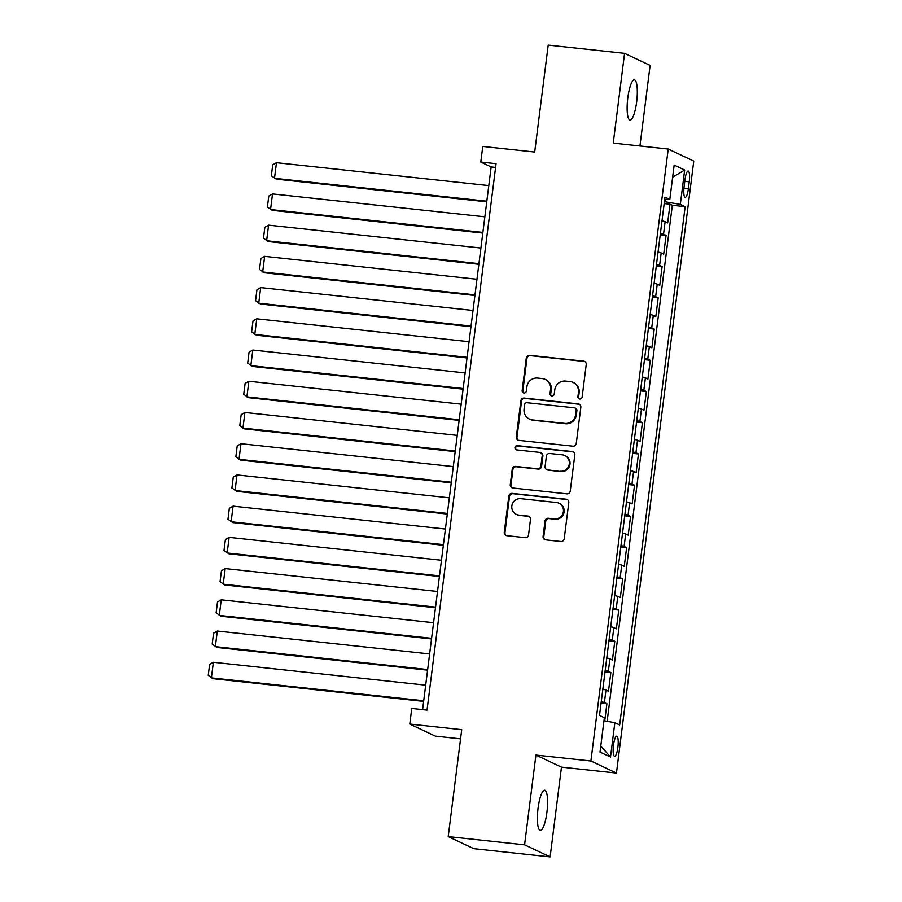 <?xml version="1.0" encoding="UTF-8"?>
<svg xmlns="http://www.w3.org/2000/svg" width="902" height="902" viewBox="0 0 902 902"><rect width="100%" height="100%" fill="white"/><g stroke="black" fill="none" stroke-linecap="round" stroke-linejoin="round"><path stroke-width="1.35" d="M579.749 399.011A2.165 2.108 -64.7 0 0 582.128 397.083L586.232 364.521A3.101 3.01 -64.7 0 0 583.628 361.138L529.654 355.32A3.101 3.01 -64.7 0 0 526.272 358.06L522.157 390.622A2.165 2.108 -64.7 0 0 523.983 392.99A2.165 2.108 -64.7 0 0 526.351 391.073L526.881 386.857A9.911 9.618 -64.7 0 1 537.716 378.085L542.215 378.569A9.911 9.618 -64.7 0 1 550.57 389.416L550.04 393.633A2.165 2.108 -64.7 0 0 551.866 396.001A2.165 2.108 -64.7 0 0 554.234 394.084L554.775 389.867A9.911 9.618 -64.7 0 1 565.599 381.095L570.098 381.58A9.911 9.618 -64.7 0 1 578.453 392.426L577.923 396.632A2.165 2.108 -64.7 0 0 579.749 399.011M546.905 812.364A20.205 4.634 96.2 0 0 544.65 790.197A20.205 4.634 96.2 0 0 538.066 808.192A20.205 4.634 96.2 0 0 540.321 830.359A20.205 4.634 96.2 0 0 546.905 812.364M636.632 102.05A20.205 4.634 96.2 0 0 634.388 79.872A20.205 4.634 96.2 0 0 627.803 97.867A20.205 4.634 96.2 0 0 630.047 120.045A20.205 4.634 96.2 0 0 636.632 102.05M617.881 747.273A10.102 2.311 96.2 0 0 616.754 736.19A10.102 2.311 96.2 0 0 613.461 745.187A10.102 2.311 96.2 0 0 614.589 756.271A10.102 2.311 96.2 0 0 617.881 747.273M543.083 536.476A3.101 3.01 -64.7 0 0 545.699 539.858L560.841 541.493A3.101 3.01 -64.7 0 0 564.224 538.753L568.79 502.594A3.101 3.01 -64.7 0 0 566.185 499.201L512.212 493.383A3.101 3.01 -64.7 0 0 508.829 496.123L504.263 532.293A3.101 3.01 -64.7 0 0 506.868 535.675L525.156 537.648A3.101 3.01 -64.7 0 0 528.549 534.909L530.5 519.428A3.101 3.01 -64.7 0 0 527.884 516.045L518.819 515.065A8.287 8.039 -64.7 0 1 512.111 504.692A8.287 8.039 -64.7 0 1 520.894 498.671L556.421 502.504A8.287 8.039 -64.7 0 1 563.13 512.877A8.287 8.039 -64.7 0 1 554.347 518.898L548.427 518.255A3.101 3.01 -64.7 0 0 545.045 520.995L543.083 536.476L543.782 536.803A3.101 3.01 -64.7 0 0 545.124 539.746M639.935 145.977L650.116 65.406L624.567 53.331L548.202 45.1L534.694 152.043L482.762 146.44L480.789 162.044L496.066 163.69L427.041 710.099L411.763 708.442L409.79 724.058L435.339 736.122L460.561 738.851M524.581 844.836L550.13 856.9L561.472 767.14L535.923 755.064L524.581 844.836L448.215 836.594L461.723 729.662L409.79 724.058M535.923 755.064L590.911 760.995L668.213 149.033L693.762 161.097L616.449 773.059L590.911 760.995M624.567 53.331L613.236 143.102L668.213 149.033M572.883 446.186A3.101 3.01 -64.7 0 0 576.265 443.446L580.832 407.276A3.101 3.01 -64.7 0 0 578.227 403.893L524.254 398.064A3.101 3.01 -64.7 0 0 520.871 400.815L516.305 436.974A3.101 3.01 -64.7 0 0 518.909 440.368L572.883 446.186M574.811 454.935L570.244 491.094A3.101 3.01 -64.7 0 1 566.862 493.845L512.888 488.016A3.101 3.01 -64.7 0 1 510.284 484.633L512.235 469.153A3.101 3.01 -64.7 0 1 515.617 466.413L537.513 468.769A3.101 3.01 -64.7 0 0 540.896 466.03L542.192 455.769A3.101 3.01 -64.7 0 0 539.576 452.376L516.79 449.918A2.165 2.108 -64.7 0 1 515.031 447.2A2.165 2.108 -64.7 0 1 517.331 445.633L572.206 451.541A3.101 3.01 -64.7 0 1 574.811 454.935M550.13 856.9L473.764 848.669L448.215 836.594M604.735 720.901L606.899 703.752L601.07 703.12M601.251 701.711A12.628 0.97 7.2 0 1 604.385 702.557L605.964 690.064L608.478 691.259L610.846 672.531L605.016 671.9M605.197 670.479A12.628 0.97 7.2 0 1 608.331 671.336L609.899 658.843L612.424 660.038L614.792 641.299L608.963 640.679M609.143 639.259A12.628 0.97 7.2 0 1 612.266 640.116L613.845 627.623L616.37 628.818L618.738 610.079L612.909 609.448M613.078 608.038A12.628 0.97 7.2 0 1 616.213 608.895L617.791 596.402L620.317 597.586L622.684 578.858L616.844 578.227M617.024 576.818A12.628 0.97 7.2 0 1 620.159 577.663L621.737 565.182L624.252 566.366L626.619 547.638L620.79 547.007M620.971 545.597A12.628 0.97 7.2 0 1 624.105 546.443L625.684 533.95L628.198 535.145L630.566 516.418L624.736 515.786M624.917 514.365A12.628 0.97 7.2 0 1 628.051 515.222L629.63 502.73L632.144 503.925L634.512 485.186L628.683 484.566M628.863 483.145A12.628 0.97 7.2 0 1 631.986 484.002L633.565 471.509L636.09 472.704L638.458 453.965L632.629 453.334M632.809 451.925A12.628 0.97 7.2 0 1 635.933 452.781L637.511 440.289L640.037 441.473L642.404 422.745L636.575 422.113M636.744 420.704A12.628 0.97 7.2 0 1 639.879 421.55L641.457 409.068L643.983 410.252L646.351 391.524L640.51 390.893M640.691 389.484A12.628 0.97 7.2 0 1 643.825 390.329L645.404 377.837L647.918 379.032L650.286 360.304L644.456 359.672M644.637 358.252A12.628 0.97 7.2 0 1 647.771 359.109L649.35 346.616L651.864 347.811L654.232 329.072L648.403 328.452M648.583 327.031A12.628 0.97 7.2 0 1 651.718 327.888L653.296 315.396L655.81 316.591L658.178 297.852L652.349 297.22M652.529 295.811A12.628 0.97 7.2 0 1 655.653 296.668L657.231 284.175L659.757 285.359L662.124 266.631L656.295 266M656.476 264.59A12.628 0.97 7.2 0 1 659.599 265.436L661.177 252.955L663.703 254.138L666.071 235.411L663.545 234.216A12.628 0.97 -172.8 0 0 660.411 233.37M660.241 234.779L666.071 235.411M684.968 179.769L684.099 186.646A9.787 2.244 96.2 0 0 685.193 197.38A9.787 2.244 96.2 0 0 688.384 188.665L689.252 181.798A9.787 2.244 96.2 0 0 688.158 171.053A9.787 2.244 96.2 0 0 684.968 179.769M603.968 720.766L614.848 722.671L619.674 724.96L685.159 206.659L680.322 204.382L664.424 201.653M614.848 722.671L610.507 757.015L600.01 752.065L604.351 717.721L599.514 715.433L664.988 197.132L669.825 199.421L674.166 165.077L684.663 170.038L680.322 204.382M607.136 721.329L672.328 205.273L670.006 204.19L667.649 222.918L665.124 221.723A12.628 0.97 -172.8 0 0 661.989 220.877M659.599 265.436L662.124 266.631M655.653 296.668L658.178 297.852M651.718 327.888L654.232 329.072M647.771 359.109L650.286 360.304M643.825 390.329L646.351 391.524M639.879 421.55L642.404 422.745M635.933 452.781L638.458 453.965M631.986 484.002L634.512 485.186M628.051 515.222L630.566 516.418M624.105 546.443L626.619 547.638M620.159 577.663L622.684 578.858M616.213 608.895L618.738 610.079M612.266 640.116L614.792 641.299M608.331 671.336L610.846 672.531M604.385 702.557L606.899 703.752M665.338 201.755L665.631 199.41M561.472 767.14L616.449 773.059M480.789 162.044L491.15 166.938L422.598 709.615M495.593 167.422L491.15 166.938M664.176 203.559L670.006 204.19M672.328 205.273L685.159 206.659M664.706 199.41L669.825 199.421M661.177 252.955A12.628 0.97 -172.8 0 0 658.054 252.098M657.231 284.175A12.628 0.97 -172.8 0 0 654.108 283.318M653.296 315.396A12.628 0.97 -172.8 0 0 650.162 314.539M649.35 346.616A12.628 0.97 -172.8 0 0 646.215 345.77M645.404 377.837A12.628 0.97 -172.8 0 0 642.269 376.991M641.457 409.068A12.628 0.97 -172.8 0 0 638.323 408.211M637.511 440.289A12.628 0.97 -172.8 0 0 634.388 439.432M633.565 471.509A12.628 0.97 -172.8 0 0 630.442 470.652M629.63 502.73A12.628 0.97 -172.8 0 0 626.495 501.884M625.684 533.95A12.628 0.97 -172.8 0 0 622.549 533.105M621.737 565.182A12.628 0.97 -172.8 0 0 618.603 564.325M617.791 596.402A12.628 0.97 -172.8 0 0 614.657 595.546M613.845 627.623A12.628 0.97 -172.8 0 0 610.722 626.766M609.899 658.843A12.628 0.97 -172.8 0 0 606.775 657.998M605.964 690.064A12.628 0.97 -172.8 0 0 602.829 689.218M672.633 177.198L684.663 170.038M610.507 757.015L600.766 746.044M579.456 398.955A2.165 2.108 -64.7 0 1 578.61 396.959L579.152 392.742A9.911 9.618 -64.7 0 0 573.785 382.752L573.097 382.425M545.214 379.415L545.902 379.742A9.911 9.618 -64.7 0 1 551.257 389.743L550.727 393.948A2.165 2.108 -64.7 0 0 551.573 395.944M584.891 361.589A3.101 3.01 -64.7 0 0 584.316 361.465L530.342 355.647A3.101 3.01 -64.7 0 0 526.96 358.387L522.844 390.949A2.165 2.108 -64.7 0 0 523.69 392.934M579.49 404.344A3.101 3.01 -64.7 0 0 578.915 404.22L524.941 398.391A3.101 3.01 -64.7 0 0 521.559 401.142L516.993 437.301A3.101 3.01 -64.7 0 0 518.334 440.244M576.209 410.196A2.165 2.108 -64.7 0 0 574.382 407.828L527.005 402.72A2.165 2.108 -64.7 0 0 524.637 404.637L524.073 409.08A9.911 9.618 -64.7 0 0 532.439 419.926L564.821 423.41A9.911 9.618 -64.7 0 0 575.645 414.638L576.209 410.196L576.908 410.523A2.165 2.108 -64.7 0 0 575.735 408.335L575.036 408.008M529.44 419.08L530.128 419.407A9.911 9.618 -64.7 0 0 533.127 420.242L532.439 419.926M576.908 410.523L576.344 414.965A9.911 9.618 -64.7 0 1 565.509 423.737L533.127 420.242M540.512 452.635L541.211 452.962A3.101 3.01 -64.7 0 1 542.88 456.096L541.583 466.357A3.101 3.01 -64.7 0 1 538.201 469.096L516.305 466.74A3.101 3.01 -64.7 0 0 512.922 469.48L510.972 484.96A3.101 3.01 -64.7 0 0 512.313 487.892M573.469 451.992A3.101 3.01 -64.7 0 0 572.894 451.868L518.019 445.96A2.165 2.108 -64.7 0 0 516.496 449.861M560.221 471.227A8.287 8.039 -64.7 0 0 564.799 455.533A8.287 8.039 -64.7 0 0 562.296 454.822L549.769 453.48A3.101 3.01 -64.7 0 0 546.386 456.22L545.09 466.481A3.101 3.01 -64.7 0 0 547.706 469.874L560.909 471.554A8.287 8.039 -64.7 0 0 565.486 455.86L564.799 455.533M546.77 469.615L547.458 469.931A3.101 3.01 -64.7 0 0 548.393 470.201L547.706 469.874M560.909 471.554L548.393 470.201M558.924 503.203L559.612 503.53A8.287 8.039 -64.7 0 1 555.046 519.225L549.115 518.582A3.101 3.01 -64.7 0 0 545.733 521.322L543.782 536.803M516.316 514.354L517.004 514.681A8.287 8.039 -64.7 0 0 519.507 515.392L518.819 515.065M529.158 516.485A3.101 3.01 -64.7 0 0 528.583 516.372L519.507 515.392M567.459 499.652A3.101 3.01 -64.7 0 0 566.873 499.528L512.9 493.71A3.101 3.01 -64.7 0 0 509.517 496.45L504.951 532.608A3.101 3.01 -64.7 0 0 506.293 535.551M486.821 201.202L274.501 178.303L276.474 162.698L488.794 185.598M276.474 162.698L272.731 164.852L271.344 175.777L276.226 179.126L486.742 201.822M482.874 232.423L270.555 209.535L272.528 193.919L484.848 216.818M272.528 193.919L268.785 196.072L267.398 207.009L272.28 210.346L482.795 233.054M478.928 263.655L266.62 240.755L268.582 225.139L480.901 248.039M268.582 225.139L264.838 227.304L263.463 238.229L268.345 241.567L478.849 264.275M474.993 294.875L262.674 271.976L264.647 256.36L476.955 279.259M264.647 256.36L260.892 258.524L259.517 269.45L264.399 272.787L474.914 295.495M471.047 326.096L258.727 303.196L260.701 287.591L473.02 310.48M260.701 287.591L256.946 289.745L255.57 300.67L260.452 304.019L470.968 326.716M467.101 357.316L254.781 334.416L256.754 318.812L469.074 341.711M256.754 318.812L253 320.965L251.624 331.891L256.506 335.24L467.022 357.936M463.154 388.536L250.835 365.648L252.808 350.032L465.128 372.932M252.808 350.032L249.065 352.186L247.678 363.123L252.56 366.46L463.076 389.168M459.208 419.768L246.889 396.869L248.862 381.253L461.181 404.152M248.862 381.253L245.118 383.418L243.732 394.343L248.614 397.681L459.129 420.388M455.262 450.989L242.954 428.089L244.916 412.473L457.235 435.373M244.916 412.473L241.172 414.638L239.797 425.564L244.679 428.901L455.183 451.609M451.327 482.209L239.007 459.31L240.981 443.705L453.289 466.593M240.981 443.705L237.226 445.859L235.85 456.784L240.733 460.133L451.248 482.829M447.381 513.43L235.061 490.53L237.034 474.926L449.354 497.825M237.034 474.926L233.28 477.079L231.904 488.005L236.786 491.353L447.302 514.05M443.434 544.65L231.115 521.762L233.088 506.146L445.408 529.046M233.088 506.146L229.333 508.3L227.958 519.236L232.84 522.574L443.356 545.282M439.488 575.882L227.169 552.982L229.142 537.366L441.461 560.266M229.142 537.366L225.399 539.531L224.012 550.457L228.894 553.794L439.409 576.502M435.542 607.102L223.222 584.203L225.196 568.587L437.515 591.486M225.196 568.587L221.452 570.752L220.065 581.677L224.959 585.015L435.463 607.722M431.596 638.323L219.287 615.423L221.249 599.819L433.569 622.707M221.249 599.819L217.506 601.972L216.13 612.898L221.013 616.246L431.517 638.943M427.661 669.543L215.341 646.644L217.314 631.039L429.623 653.939M217.314 631.039L213.56 633.193L212.184 644.118L217.066 647.467L427.582 670.163M423.714 700.764L211.395 677.876L213.368 662.26L425.688 685.159M213.368 662.26L209.614 664.413L208.238 675.35L213.12 678.687L423.636 701.395M663.545 234.216L665.124 221.723M684.776 181.313L689.252 181.798M683.93 188.18L688.384 188.665M579.152 392.742L578.453 392.426M550.727 393.948L550.04 393.633M551.257 389.743L550.57 389.416M522.844 390.949L522.157 390.622M526.96 358.387L526.272 358.06M530.342 355.647L529.654 355.32M584.316 361.465L583.628 361.138M578.61 396.959L577.923 396.632M516.993 437.301L516.305 436.974M521.559 401.142L520.871 400.815M524.941 398.391L524.254 398.064M578.915 404.22L578.227 403.893M565.509 423.737L564.821 423.41M576.344 414.965L575.645 414.638M510.972 484.96L510.284 484.633M512.922 469.48L512.235 469.153M516.305 466.74L515.617 466.413M538.201 469.096L537.513 468.769M541.583 466.357L540.896 466.03M542.88 456.096L542.192 455.769M518.019 445.96L517.331 445.633M572.894 451.868L572.206 451.541M545.733 521.322L545.045 520.995M549.115 518.582L548.427 518.255M555.046 519.225L554.347 518.898M528.583 516.372L527.884 516.045M504.951 532.608L504.263 532.293M509.517 496.45L508.829 496.123M512.9 493.71L512.212 493.383M566.873 499.528L566.185 499.201"/></g></svg>
